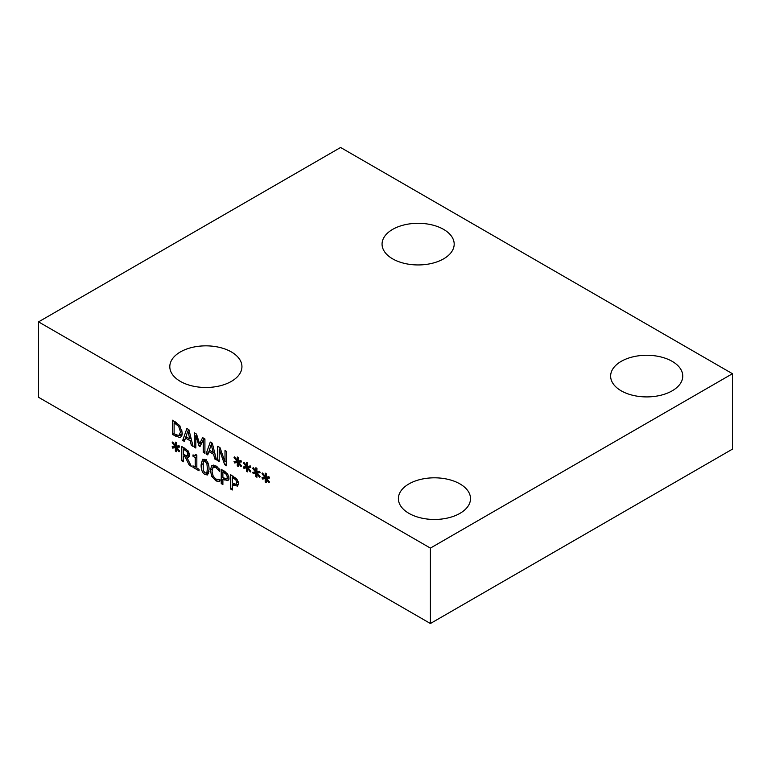 <?xml version="1.0" encoding="UTF-8"?>
<svg xmlns="http://www.w3.org/2000/svg" width="771" height="771" viewBox="0 0 771 771"><rect width="100%" height="100%" fill="white"/><g stroke="black" fill="none" stroke-linecap="round" stroke-linejoin="round"><path stroke-width="1.16" d="M232.293 477.307L232.293 483.022L236.061 484.333L236.774 482.617L235.878 479.919L232.293 477.307L233.719 476.478M237.015 479.273L238.49 483.552L237.401 486.106L232.293 484.641L232.293 489.99L230.645 489.036L230.645 474.705L237.015 479.273M230.645 489.036L232.293 488.082M233.218 484.111L233.218 483.552M233.218 476.777L233.218 476.189M232.293 484.641L233.709 483.831M238.316 484.834L236.485 484.092M222.886 471.871L222.886 477.586L226.655 478.907L227.358 477.182L226.462 474.483L222.886 471.871L224.313 471.052M227.599 473.837L229.074 478.116L227.994 480.67L222.886 479.215L222.886 484.554L221.238 483.6L221.238 469.269L227.599 473.837L226.462 474.483M221.238 483.6L222.886 482.646M223.802 478.675L223.802 478.116M223.802 471.341L223.802 470.753M222.886 479.215L224.294 478.396M228.91 479.398L227.079 478.656M199.043 469.327L199.043 470.792L192.991 467.293L192.991 465.829L195.236 467.13L195.236 457.531L192.991 456.23L192.991 454.919L195.092 455.507L195.555 454.398L196.836 455.141L196.836 468.055L199.043 469.327M192.991 456.23L194.244 455.497M195.236 457.531L196.836 456.605M196.836 455.478L195.988 454.996M195.236 467.13L196.836 466.204M192.991 467.293L194.253 466.561M183.421 449.088L183.421 454.476L187.112 455.863L187.816 454.023L187.035 451.661L183.421 449.088L184.857 448.269M187.035 451.661L188.191 450.996M187.112 455.863L189.733 454.36M187.199 455.815L189.531 454.476M186.968 457.579L191.381 466.368L189.232 465.125L185.319 457.164L183.421 456.066L183.421 461.771L181.773 460.817L181.773 446.496L188.134 450.919L189.541 454.861L188.49 457.357L186.968 457.579L189.367 456.191M181.773 460.817L183.421 459.863M184.346 455.536L184.346 455.015M184.346 448.558L184.346 447.98M183.421 456.066L184.799 455.275M185.319 457.164L187.671 455.555M189.232 465.125L190.418 464.45M188.413 456.74L187.883 455.68M176.655 447.344L179.604 451.035L179.065 451.777L176.337 448.115L176.395 451.652L175.354 451.045L175.403 447.575L172.694 448.115L172.145 446.737L175.084 446.438L172.145 442.756L172.694 442.014L175.412 445.686L175.354 442.14L176.395 442.747L176.328 446.216L179.065 445.705L179.604 447.074L176.655 447.344L179.142 445.908M175.412 445.686L176.347 445.146M172.145 442.756L172.916 442.303M175.084 446.438L176.337 445.715M172.694 448.115L175.171 446.39M175.403 447.575L177.976 446.091L175.268 446.631M175.354 451.045L176.376 450.457M177.966 446.592L177.976 446.091M176.337 448.115L176.973 447.739M207.36 468.421L206.907 463.785L205.086 461.251L203.236 461.694L203.226 470.368L205.086 472.989L206.917 472.536L207.36 468.421M206.31 459.564L203.236 461.694M208.98 471.698L206.416 473.182L208.97 471.351M205.086 459.661C207.765 461.203 209.086 464.45 209.047 469.404L207.582 474.946L205.086 474.579C202.397 473.057 201.067 469.809 201.115 464.826L202.571 459.285L205.086 459.661M203.795 461.019L204.151 459.227M208.575 473.519L207.139 472.768M220.622 480.111L218.405 479.254M218.048 481.596L215.832 480.738L211.842 476.555L210.281 470.127L211.832 465.559L215.861 465.915L219.696 469.337L219.696 471.63L215.851 467.534L213.104 467.428L212.006 471.12L213.153 476.112L215.851 479.099L219.696 479.456L219.696 481.74L218.048 481.596L219.696 480.641M215.89 465.8L213.104 467.428M212.892 467.64L213.528 465.106M38.55 321.873L38.55 397.287L430.401 623.517L430.401 548.104L732.45 373.713L340.599 147.483L38.55 321.873L430.401 548.104M266.515 478.319L269.465 482L268.915 482.742L266.188 479.08L266.255 482.627L265.205 482.02L265.253 478.54L262.554 479.08L261.995 477.702L264.945 477.413L261.995 473.722L262.554 472.989L265.263 476.651L265.205 473.115L266.255 473.722L266.178 477.182L268.915 476.671L269.465 478.039L266.515 478.319L269.002 476.883M247.896 467.563L250.835 471.254L250.296 471.997L247.568 468.325L247.626 471.871L246.585 471.264L246.633 467.785L243.925 468.334L243.376 466.956L246.325 466.657L243.376 462.966L243.925 462.234L246.643 465.906L246.585 462.359L247.626 462.966L247.558 466.436L250.296 465.925L250.835 467.293L247.896 467.563L250.373 466.127M226.539 451.43L226.539 465.761L224.689 464.691L219.205 449.165L219.205 461.521L217.663 460.634L217.663 446.303L220.005 447.652L225.007 461.887L225.007 450.543L226.539 451.43M207.756 454.909L206.088 453.946L210.271 442.034L212.304 443.209L216.487 459.95L214.752 458.947L213.625 454.292L208.883 451.555L207.756 454.909M179.73 425.544L182.245 433.032C182.178 435.711 181.33 437.224 179.71 437.571L172.463 434.536L172.463 420.205L179.73 425.544M180.501 437.282L181.156 436.743M184.365 441.407L182.698 440.443L186.881 428.531L188.914 429.707L193.097 446.448L191.362 445.445L190.235 440.79L185.493 438.053L184.365 441.407M204.913 438.94L204.913 453.271L203.265 452.317L203.265 439.971L200.026 446.505L199.024 445.917L195.815 435.673L195.815 448.018L194.273 447.132L194.273 432.801L196.528 434.102L199.622 443.865L202.619 437.62L204.913 438.94M238.576 462.186L241.525 465.877L240.986 466.619L238.258 462.957L238.316 466.494L237.275 465.896L237.323 462.417L234.615 462.957L234.066 461.578L237.015 461.28L234.066 457.598L234.615 456.856L237.333 460.528L237.275 456.981L238.316 457.589L238.249 461.058L240.986 460.547L241.525 461.916L238.576 462.186L241.063 460.75M257.206 472.941L260.145 476.623L259.605 477.365L256.878 473.702L256.945 477.249L255.895 476.642L255.943 473.163L253.245 473.702L252.686 472.334L255.635 472.035L252.686 468.344L253.245 467.611L255.953 471.283L255.895 467.737L256.945 468.344L256.868 471.804L259.605 471.293L260.145 472.662L257.206 472.941L259.692 471.505M255.953 471.283L256.897 470.734M252.686 468.344L253.457 467.901M255.635 472.035L256.878 471.312M253.245 473.702L255.721 471.987M255.943 473.163L258.516 471.679L255.808 472.218M255.895 476.642L256.916 476.054M258.507 472.18L258.516 471.679M256.878 473.702L257.524 473.336M237.333 460.528L238.268 459.988M234.066 457.598L234.837 457.155M237.015 461.28L238.258 460.566M234.615 462.957L237.092 461.231M237.323 462.417L239.897 460.933L237.189 461.472M237.275 465.896L238.297 465.298M239.887 461.434L239.897 460.933M238.258 462.957L238.894 462.581M199.622 443.865L202.021 442.477M203.38 439.904L204.074 438.458M194.273 447.132L195.815 446.236M195.815 435.673L196.836 435.085M199.024 445.917L200.836 444.877M201.385 443.768L201.144 442.988M203.265 439.971L204.913 439.027M203.265 452.317L204.913 451.363M189.782 438.901L187.864 431.047L185.946 436.685L189.782 438.901L191.035 438.179M187.864 431.047L189.078 430.343M182.698 440.443L185.175 439.017M185.493 438.053L186.9 437.244M190.235 440.79L191.497 440.058M191.362 445.445L192.663 444.694M185.618 437.986L186.052 436.752M188.105 430.912L188.587 429.514M174.111 422.807L174.111 433.842L178.795 435.596L180.53 432.02L178.65 426.286L174.111 422.807L175.537 421.988M178.65 426.286L179.797 425.621M178.795 435.596L182.226 433.668M172.463 434.536L174.111 433.581M175.036 422.277L175.036 421.689M181.59 436.126L179.267 435.432M213.172 452.404L211.244 444.549L209.336 450.197L213.172 452.404L214.425 451.681M211.244 444.549L212.468 443.845M206.088 453.946L208.565 452.519M208.883 451.555L210.29 450.746M213.625 454.292L214.887 453.56M214.752 458.947L216.053 458.196M209.008 451.488L209.442 450.254M211.485 444.414L211.977 443.017M225.007 461.887L226.539 461M217.663 460.634L219.205 459.747M219.205 449.165L220.313 448.529M224.689 464.691L226.539 463.622M246.643 465.906L247.578 465.366M243.376 462.966L244.147 462.523M246.325 466.657L247.568 465.935M243.925 468.334L246.402 466.609M246.633 467.785L249.206 466.301L246.498 466.84M246.585 471.264L247.607 470.676M249.197 466.812L249.206 466.301M247.568 468.325L248.204 467.958M265.263 476.651L266.207 476.112M261.995 473.722L262.766 473.278M264.945 477.413L266.188 476.69M262.554 479.08L265.031 477.365M265.253 478.54L267.826 477.056L265.128 477.596M265.205 482.02L266.236 481.432M267.816 477.557L267.826 477.056M266.188 479.08L266.833 478.714M231.377 351.942A36.064 20.827 180 0 1 241.94 366.668A36.064 20.827 180 0 1 205.867 387.485A36.064 20.827 180 0 1 169.803 366.668A36.064 20.827 180 0 1 192.066 347.432A36.064 20.827 180 0 1 231.377 351.942M672.206 361.368A36.064 20.827 180 0 1 682.769 376.094A36.064 20.827 180 0 1 646.696 396.911A36.064 20.827 180 0 1 610.632 376.094A36.064 20.827 180 0 1 632.895 356.857A36.064 20.827 180 0 1 672.206 361.368M459.95 483.909A36.064 20.827 180 0 1 470.512 498.635A36.064 20.827 180 0 1 434.449 519.461A36.064 20.827 180 0 1 398.385 498.635A36.064 20.827 180 0 1 420.648 479.398A36.064 20.827 180 0 1 459.95 483.909M443.624 229.401A36.064 20.827 180 0 1 454.186 244.128A36.064 20.827 180 0 1 418.123 264.945A36.064 20.827 180 0 1 382.059 244.128A36.064 20.827 180 0 1 404.322 224.881A36.064 20.827 180 0 1 443.624 229.401M430.401 623.517L732.45 449.127L732.45 373.713M235.878 479.919L237.005 479.263M233.661 478.097L235.02 477.316M236.774 482.617L238.249 481.759M233.69 485.451L235.367 484.487M224.255 472.662L225.604 471.881M227.358 477.182L228.842 476.333M224.284 480.015L225.961 479.051M185.059 450.042L186.418 449.252M187.816 454.023L189.3 453.165M206.907 463.785L208.035 463.13M201.115 464.826L202.86 463.824M205.086 474.579L207.659 473.095M215.832 480.738L217.567 479.735M215.851 467.534L217.152 466.783M218.164 469.558L219.321 468.893M210.281 470.127L212.237 468.999M211.842 476.555L213.027 475.871M175.374 423.53L176.742 422.739M180.53 432.02L182.101 431.105M175.316 436.184L176.848 435.307M196.287 454.823L195.092 455.507"/></g></svg>
